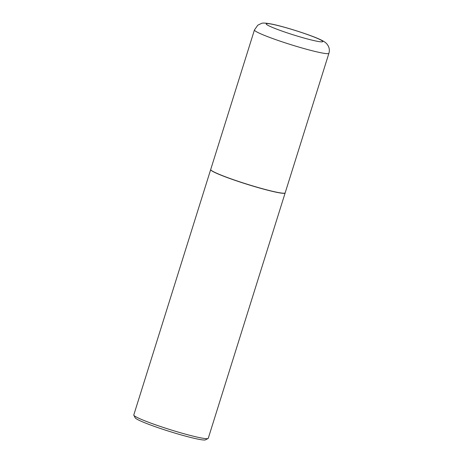<?xml version="1.0" encoding="UTF-8"?>
<svg xmlns="http://www.w3.org/2000/svg" width="463" height="463" viewBox="0 0 463 463"><rect width="100%" height="100%" fill="white"/><g stroke="black" fill="none" stroke-linecap="round" stroke-linejoin="round"><path stroke-width="0.69" d="M215.48 172.687A39.019 3.131 -162.6 0 1 210.706 169.51L254.442 29.956A39.019 3.131 -162.6 0 0 259.211 33.133A39.019 3.131 -162.6 0 0 300.661 47.602A39.019 3.131 -162.6 0 0 328.909 53.297L285.173 192.845A39.019 3.131 -162.6 0 1 256.924 187.156A39.019 3.131 -162.6 0 1 215.48 172.687M285.156 192.897A39.019 3.131 -162.6 0 1 285.144 192.944A39.019 3.131 -162.6 0 1 266.173 189.818A39.019 3.131 -162.6 0 1 228.705 178.11A39.019 3.131 -162.6 0 1 210.677 169.608A39.019 3.131 -162.6 0 1 210.694 169.562M285.144 192.944L208.257 438.299A39.019 3.131 -162.6 0 1 208.061 438.502A39.019 3.131 -162.6 0 1 189.28 435.174A39.019 3.131 -162.6 0 1 133.83 415.242A39.019 3.131 -162.6 0 1 133.784 414.964L210.677 169.608M208.061 438.502L205.462 439.85A36.942 2.963 -162.6 0 1 187.689 436.696A36.942 2.963 -162.6 0 1 135.196 417.829L133.83 415.242M269.796 26.264A29.655 2.379 -162.6 0 1 280.584 26.229A29.655 2.379 -162.6 0 1 319.134 39.176A29.655 2.379 -162.6 0 1 308.346 39.21A29.655 2.379 -162.6 0 1 269.796 26.264M328.909 53.297L329.216 52.012C329.552 49.744 329.187 47.654 328.128 45.744L326.982 44.083C325.842 42.613 323.62 41.114 320.315 39.598C310.632 34.974 284.93 26.779 272.209 24.174C266.109 22.994 262.48 22.762 261.329 23.48L257.787 25.193L254.442 29.956"/></g></svg>
